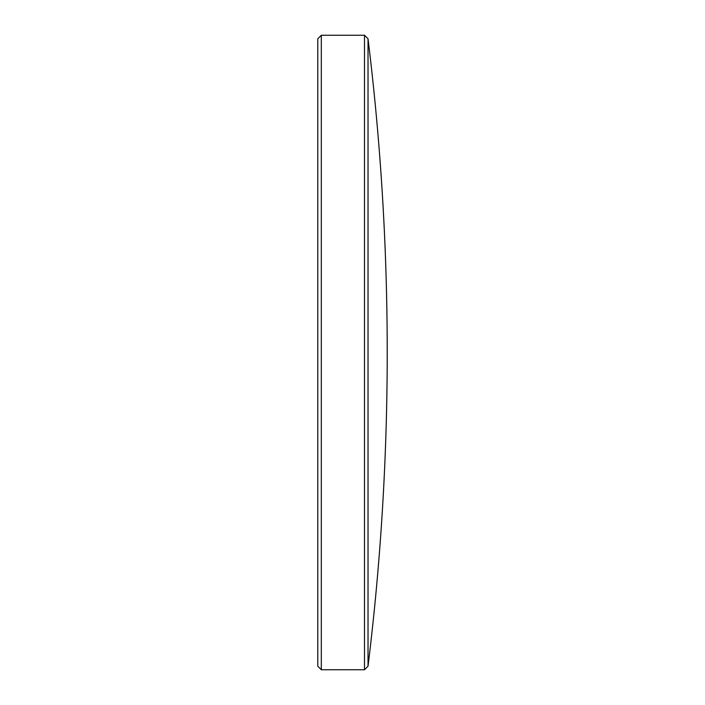 <?xml version="1.0" encoding="UTF-8"?>
<svg xmlns="http://www.w3.org/2000/svg" width="705" height="705" viewBox="0 0 705 705"><rect width="100%" height="100%" fill="white"/><g stroke="black" fill="none" stroke-linecap="round" stroke-linejoin="round"><path stroke-width="0.53" stroke-dasharray="3.52 2.64" d="M317.779 38.784L317.779 666.216M321.313 35.25L321.313 669.75M364.494 35.25L364.494 669.75M368.028 38.784L368.028 666.216"/><path stroke-width="1.06" d="M368.028 38.784A2573.224 2573.224 0 0 1 368.028 666.216L368.028 38.784L364.494 35.25L321.313 35.25L321.313 669.75L364.494 669.75L364.494 35.25M368.028 666.216L364.494 669.75M321.313 669.75L317.779 666.216L317.779 38.784L321.313 35.25"/></g></svg>
